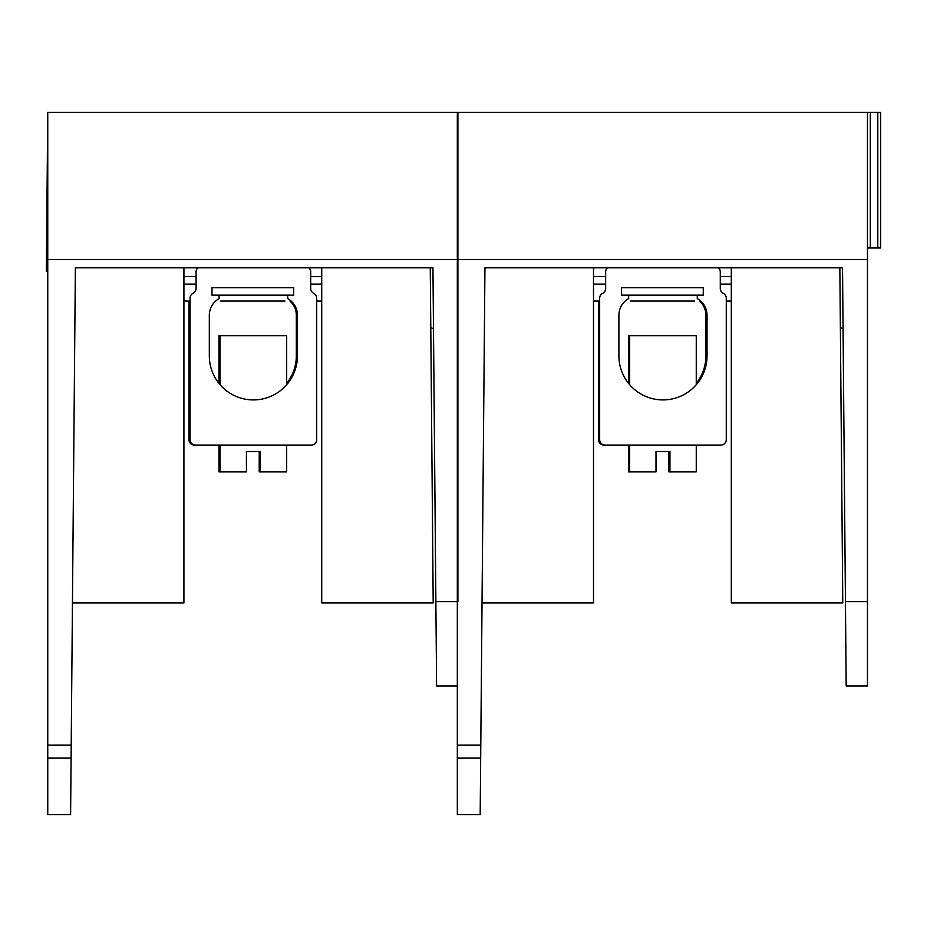 <?xml version="1.0" encoding="UTF-8"?>
<svg xmlns="http://www.w3.org/2000/svg" width="927" height="927" viewBox="0 0 927 927"><rect width="100%" height="100%" fill="white"/><g stroke="black" fill="none" stroke-linecap="round" stroke-linejoin="round"><path stroke-width="1.39" d="M598.518 301.066L598.518 439.618A5.469 5.469 0 0 0 603.987 445.087L629.676 445.087L629.676 471.889L656.003 471.889L656.003 451.519L668.807 451.519L668.807 471.889L696.258 471.889L696.258 445.087L719.688 445.087M699.584 301.066A19.085 19.085 0 0 1 705.899 315.25L705.899 355.852A44.067 44.067 0 0 1 696.258 383.361M696.258 384.728L696.258 335.725L628.541 335.725L628.541 383.361M628.541 445.087L628.541 471.889L629.676 471.889M593.5 284.125L605.655 284.125M720.279 284.125L731.31 284.125M605.655 276.513L593.5 276.513M731.31 276.513L720.279 276.513M703.257 295.168L621.553 295.168L621.553 287.66L703.257 287.66L703.257 295.168M482.028 602.886L593.5 602.886L593.5 267.822L607.475 267.822A5.469 5.469 0 0 0 605.655 271.901L605.655 288.448A5.469 5.469 0 0 1 602.654 293.326A5.469 5.469 0 0 0 599.653 298.204L599.653 439.618A5.469 5.469 0 0 0 605.122 445.087L720.824 445.087A5.469 5.469 0 0 0 726.281 439.618L726.281 298.204A5.469 5.469 0 0 0 723.28 293.326A5.469 5.469 0 0 1 720.279 288.448L720.279 271.901A5.469 5.469 0 0 0 718.46 267.822L731.31 267.822L731.31 602.886L842.77 602.886L839.85 267.822L842.527 267.822L846.177 685.98L867.475 685.98L867.475 601.577L845.447 601.577M628.657 295.168L628.657 298.598A19.085 19.085 0 0 0 618.9 315.25L618.9 355.852A44.067 44.067 0 0 0 662.967 399.919A44.067 44.067 0 0 0 707.034 355.852L707.034 315.25A19.085 19.085 0 0 0 697.278 298.598L697.278 295.168M629.676 335.725L629.676 384.728M656.003 451.519L669.943 451.519L669.943 471.889M867.475 601.577L867.475 112.352L880.65 112.352L880.65 247.984L867.475 247.984M842.527 267.822L484.948 267.822L480.186 814.648L457.324 814.648L457.324 112.352L867.475 112.352M630.233 301.066L694.566 301.066M599.653 301.066L593.5 301.066L599.653 301.066M731.31 301.066L726.281 301.066L731.31 301.066M867.475 259.514L457.324 259.514M840.372 327.555L843.06 328.807M188.934 301.066L188.934 439.618A5.469 5.469 0 0 0 194.403 445.087L220.093 445.087L220.093 471.889L246.42 471.889L246.42 451.519L259.224 451.519L259.224 471.889L286.686 471.889L286.686 445.087L310.105 445.087M290.012 301.066A19.085 19.085 0 0 1 296.327 315.25L296.327 355.852A44.067 44.067 0 0 1 286.686 383.361M286.686 384.728L286.686 335.725L218.969 335.725L218.969 383.361M218.969 445.087L218.969 471.889L220.093 471.889M183.917 284.125L196.084 284.125M310.696 284.125L321.727 284.125M196.084 276.513L183.917 276.513M321.727 276.513L310.696 276.513M293.674 295.168L211.97 295.168L211.97 287.66L293.674 287.66L293.674 295.168M220.093 335.725L220.093 384.728M246.42 451.519L260.36 451.519L260.36 471.889M72.457 602.886L183.917 602.886L183.917 267.822L197.903 267.822A5.469 5.469 0 0 0 196.084 271.901L196.084 288.448A5.469 5.469 0 0 1 193.071 293.326A5.469 5.469 0 0 0 190.07 298.204L190.07 439.618A5.469 5.469 0 0 0 195.539 445.087L311.24 445.087A5.469 5.469 0 0 0 316.71 439.618L316.71 298.204A5.469 5.469 0 0 0 313.708 293.326A5.469 5.469 0 0 1 310.696 288.448L310.696 271.901A5.469 5.469 0 0 0 308.876 267.822L321.727 267.822L321.727 602.886L433.199 602.886L430.267 267.822L432.955 267.822L436.605 685.98L457.324 685.98M219.085 295.168L219.085 298.598A19.085 19.085 0 0 0 209.317 315.25L209.317 355.852A44.067 44.067 0 0 0 253.384 399.919A44.067 44.067 0 0 0 297.451 355.852L297.451 315.25A19.085 19.085 0 0 0 287.694 298.598L287.694 295.168M432.955 267.822L75.377 267.822L70.603 814.648L47.752 814.648L47.752 112.352L457.903 112.352L457.903 601.577L435.864 601.577M220.661 301.066L284.995 301.066M190.07 301.066L183.917 301.066L190.07 301.066M321.727 301.066L316.71 301.066L321.727 301.066M457.903 259.514L47.752 259.514M430.788 327.555L433.488 328.807M47.752 271.588L46.35 271.576L47.752 112.352M870.314 112.352L870.314 247.984M480.789 745.099L457.324 745.099M480.673 758.043L457.324 758.043M877.811 112.352L877.811 247.984M71.205 745.099L47.752 745.099M71.101 758.043L47.752 758.043M47.752 261.796L46.431 261.785"/></g></svg>
